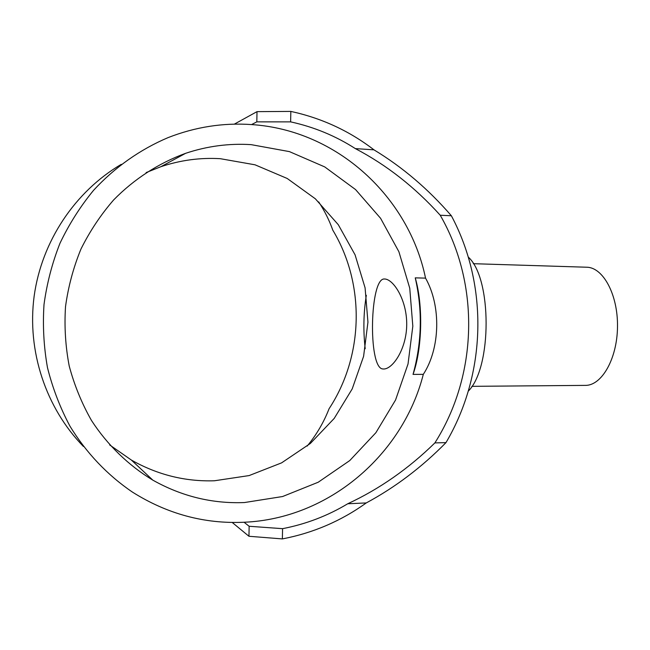 <?xml version="1.0" encoding="UTF-8"?>
<svg xmlns="http://www.w3.org/2000/svg" width="650" height="650" viewBox="0 0 650 650"><rect width="100%" height="100%" fill="white"/><g stroke="black" fill="none" stroke-linecap="round" stroke-linejoin="round"><path stroke-width="0.97" d="M146.112 172.575L160.875 166.709C180.367 160.176 200.168 157.503 220.269 158.689L255.019 164.808L287.202 178.474L315.364 198.811L338.293 224.705L355.079 254.841L365.081 287.82L367.949 322.164L363.594 356.354L352.202 388.919L334.222 418.405L310.359 443.462L281.588 462.865L249.129 475.573L214.435 480.773C185.209 481.723 157.536 474.833 131.414 460.086L109.639 444.917M244.441 502.548L282.596 496.527L318.224 482.227L349.757 460.566L375.879 432.713L395.549 400.018L408.029 363.984L412.823 326.17L409.752 288.202L398.889 251.713L380.599 218.319L355.558 189.572L324.732 166.912L289.421 151.612L251.184 144.649C229.044 143.236 207.188 146.12 185.616 153.319C158.811 163.085 134.192 178.937 113.62 199.964C100.718 214.841 89.83 231.205 80.957 249.056C73.385 267.548 68.242 286.731 65.52 306.605C64.236 326.625 65.471 346.426 69.217 366.023C74.36 385.247 81.786 403.39 91.479 420.469C107.469 445.063 128.456 465.368 152.799 480.122C181.707 496.356 212.257 503.831 244.441 502.548M384.337 278.996L384.572 278.996C393.356 279.045 406.827 299.691 406.721 324.277C406.697 348.627 392.86 369.208 383.573 369.013L382.346 368.899C367.981 366.511 369.899 277.908 384.337 278.996M365.202 348.733C363.139 330.728 363.512 312.902 366.324 295.254M415.244 277.859C423.288 305.273 422.273 348.668 413.034 374.392C421.907 342.379 422.638 310.204 415.244 277.859L425.539 278.127C441.301 305.89 440.269 348.433 423.312 374.343L413.034 374.392M468.293 257.108C492.001 278.021 492.091 367.632 468.301 391.129M473.289 263.689L586.682 267.223C603.046 267.28 617.971 294.523 617.5 326.666C617.24 358.808 601.697 385.702 585.341 385.385L471.892 386.336M425.539 278.127C408.931 197.267 337.431 130.097 251.566 124.581C223.178 122.606 195.333 126.953 168.025 137.638C140.124 149.476 114.701 167.359 93.535 190.352C80.267 206.529 69.079 224.169 59.979 243.271C52.187 262.998 46.873 283.416 44.013 304.509C42.616 325.756 43.778 346.799 47.483 367.648C52.618 388.139 60.076 407.599 69.875 426.018C86.052 452.652 107.421 475.109 132.438 492.099C167.221 513.988 204.433 524.038 244.067 522.251C329.192 518.668 402.935 454.439 423.312 374.343M355.347 148.606L373.961 149.833C402.521 167.131 428.326 189.109 451.368 215.759L440.229 215.239C415.009 187.265 386.717 165.059 355.347 148.606C335.538 135.882 313.966 126.969 290.623 121.867L256.815 121.859L251.566 124.581M440.229 215.239C480.139 284.57 477.774 375.229 434.882 442.91L445.981 442.618C421.85 467.204 395.273 487.313 366.251 502.938C341.096 520.999 313.129 532.992 282.368 538.915L248.95 536.274L249.145 526.273L282.571 528.669C305.866 524.16 327.592 515.856 347.75 503.758C379.511 488.979 408.549 468.699 434.882 442.91M249.145 526.273L244.067 522.251M121.258 164.336C75.116 191.506 41.665 241.264 34.141 296.205C26.837 351.162 45.939 408.062 83.411 446.452M256.815 121.859L257.01 111.646L290.834 111.41L290.623 121.867M282.571 528.669L282.368 538.915M318.695 201.923C324.561 210.803 329.266 220.22 332.808 230.181C365.398 284.326 363.756 355.948 329.079 408.736C323.773 422.337 316.477 434.793 307.174 446.087M248.95 536.274L232.204 522.454M257.01 111.646L234.309 124.15M290.834 111.41C321.677 118.121 349.383 130.926 373.961 149.833M347.75 503.758L366.251 502.938M445.981 442.618C486.338 374.294 488.662 285.675 451.368 215.759M131.414 460.086L152.799 480.122M160.875 166.709L185.616 153.319"/></g></svg>
